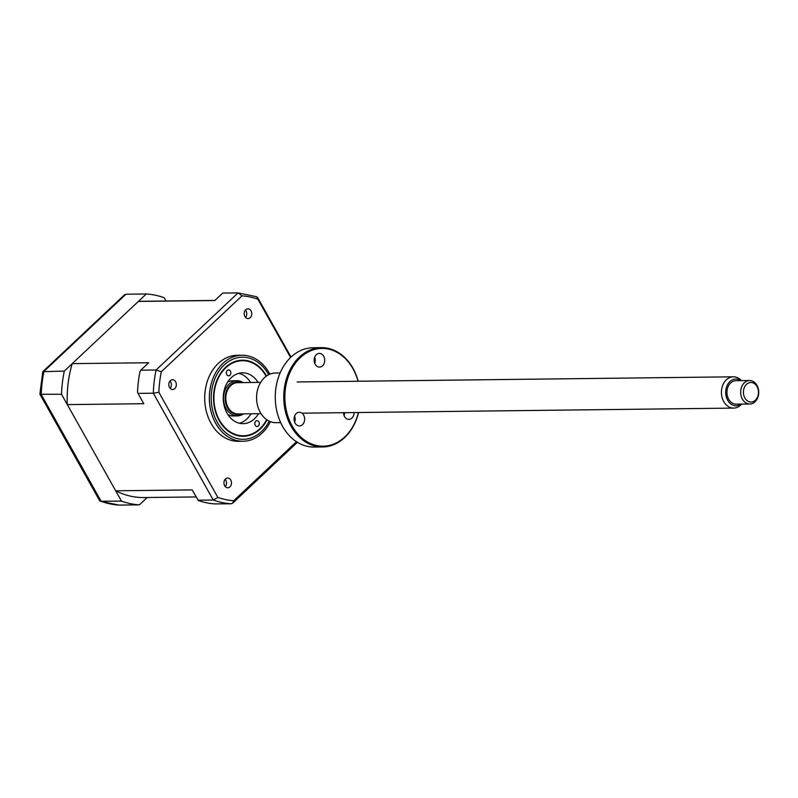 <?xml version="1.0" encoding="UTF-8"?>
<svg xmlns="http://www.w3.org/2000/svg" width="798" height="798" viewBox="0 0 798 798"><rect width="100%" height="100%" fill="white"/><g stroke="black" fill="none" stroke-linecap="round" stroke-linejoin="round"><path stroke-width="1.2" d="M166.034 300.996L164.198 297.734A105.565 81.376 89.3 0 0 146.283 293.983L125.984 294.223L124.508 294.821L42.783 371.678L39.9 394.162L99.541 500.506L100.408 501.234L118.912 505.094L139.391 504.865L147.201 497.513M146.283 293.983L64.309 371.08L42.783 371.678M64.309 371.08A105.565 81.376 89.3 0 0 61.526 394.292L39.92 394.262M61.526 394.292L121.466 501.114L100.408 501.234M121.466 501.114A105.565 81.376 89.3 0 0 139.391 504.865M258.891 421.893A2.933 2.264 -90.7 0 1 259.091 424.925A2.933 2.264 -90.7 0 1 257.106 426.541A2.933 2.264 -90.7 0 1 255.24 425.324A2.933 2.264 -90.7 0 1 255.041 422.282A2.933 2.264 -90.7 0 1 257.036 420.676A2.933 2.264 -90.7 0 1 258.891 421.893M266.183 376.247A37.536 28.937 89.3 0 0 225.744 367.818A37.536 28.937 89.3 0 0 219.48 420.207A37.536 28.937 89.3 0 0 266.692 419.678M230.432 371.16A2.933 2.264 -90.7 0 1 230.622 374.202A2.933 2.264 -90.7 0 1 228.637 375.808A2.933 2.264 -90.7 0 1 226.782 374.591A2.933 2.264 -90.7 0 1 226.582 371.559A2.933 2.264 -90.7 0 1 228.567 369.943A2.933 2.264 -90.7 0 1 230.432 371.16M258.462 413.703A25.416 19.591 -90.7 0 1 243.131 423.658A25.416 19.591 -90.7 0 1 227.021 413.115A25.416 19.591 -90.7 0 1 225.295 386.771A25.416 19.591 -90.7 0 1 242.532 372.826A25.416 19.591 -90.7 0 1 258.093 382.422M250.991 413.783A25.416 19.591 -90.7 0 1 239.39 423.229M238.802 373.344A25.416 19.591 -90.7 0 1 250.622 382.511M266.522 376.008A38.045 29.326 89.3 0 0 242.383 360.197A38.045 29.326 89.3 0 0 225.525 367.399A38.045 29.326 89.3 0 0 215.031 410.102A38.045 29.326 89.3 0 0 243.28 436.287A38.045 29.326 89.3 0 0 260.148 429.085A38.045 29.326 89.3 0 0 267.041 419.918M269.864 374.172A43.012 33.157 89.3 0 0 241.994 355.24A43.012 33.157 89.3 0 0 222.931 363.369A43.012 33.157 89.3 0 0 211.061 411.658A43.012 33.157 89.3 0 0 243.011 441.254A43.012 33.157 89.3 0 0 262.073 433.124A43.012 33.157 89.3 0 0 270.422 421.673M241.994 355.24L237.345 355.29A43.012 33.157 89.3 0 0 218.283 363.429A43.012 33.157 89.3 0 0 206.423 411.708A43.012 33.157 89.3 0 0 238.363 441.304L243.011 441.254M229.944 486.87A4.888 3.771 89.3 0 0 231.29 481.384A4.888 3.771 89.3 0 0 227.659 478.022A4.888 3.771 89.3 0 0 225.495 478.95A4.888 3.771 89.3 0 0 224.148 484.436A4.888 3.771 89.3 0 0 227.779 487.797A4.888 3.771 89.3 0 0 229.944 486.87M225.186 479.269A4.888 3.771 -90.7 0 1 225.275 486.6M174.792 388.596A4.888 3.771 89.3 0 0 176.139 383.1A4.888 3.771 89.3 0 0 172.508 379.738A4.888 3.771 89.3 0 0 170.343 380.666A4.888 3.771 89.3 0 0 168.996 386.152A4.888 3.771 89.3 0 0 172.627 389.514A4.888 3.771 89.3 0 0 174.792 388.596M170.034 380.995A4.888 3.771 -90.7 0 1 170.124 388.327M250.213 317.654A4.888 3.771 89.3 0 0 251.56 312.168A4.888 3.771 89.3 0 0 247.929 308.806A4.888 3.771 89.3 0 0 245.764 309.734A4.888 3.771 89.3 0 0 244.417 315.22A4.888 3.771 89.3 0 0 248.048 318.582A4.888 3.771 89.3 0 0 250.213 317.654M245.455 310.053A4.888 3.771 -90.7 0 1 245.545 317.385M196.099 496.945L143.989 497.553A98.144 75.65 -90.7 0 1 115.68 490.8L67.311 404.606A98.144 75.65 -90.7 0 1 72.219 363.639L138.373 301.425L214.832 300.517L222.742 293.075L238.063 292.896L241.994 295.849A102.633 79.112 -90.7 0 1 257.864 299.17L256.747 296.766L238.063 292.896L156.089 369.993L140.777 370.172L140.029 371.379A105.565 81.376 -90.7 0 0 137.545 392.157L137.994 393.394L153.306 393.214A105.565 81.376 -90.7 0 1 156.089 369.993L161.316 371.728L241.994 295.849M72.219 363.639L148.687 362.731L140.777 370.172M115.68 490.8L192.148 489.902L198.363 500.546A105.565 81.376 -90.7 0 0 214.393 503.897L231.171 503.777L232.647 503.179L233.714 500.755A102.633 79.112 -90.7 0 1 217.844 497.433L158.852 392.297L153.306 393.214L213.256 500.027L217.844 497.433M197.934 500.206L213.256 500.027A105.565 81.376 -90.7 0 0 231.171 503.777M138.373 301.425A98.144 75.65 -90.7 0 1 141.675 301.285L214.931 300.427M137.994 393.394L143.78 403.708L67.311 404.606M257.864 299.17L290.592 357.494M296.487 441.723L233.714 500.755M158.852 392.297A102.633 79.112 -90.7 0 1 161.316 371.728M228.019 414.751A17.596 13.566 89.3 0 0 233.076 415.958L237.315 415.908A17.596 13.566 -90.7 0 1 224.248 403.798A17.596 13.566 -90.7 0 1 229.106 384.047A17.596 13.566 -90.7 0 1 236.896 380.716A17.596 13.566 -90.7 0 1 243.131 382.601M243.5 413.873A17.596 13.566 -90.7 0 1 237.315 415.908M241.525 382.621A16.419 12.658 89.3 0 0 230.383 384.985A16.419 12.658 89.3 0 0 226.612 405.773A16.419 12.658 89.3 0 0 241.894 413.893M236.896 380.716L232.667 380.766A17.596 13.566 89.3 0 0 227.63 382.092M745.861 384.985A9.776 7.531 89.3 0 0 745.372 398.791A9.776 7.531 89.3 0 0 756.015 399.519A9.776 7.531 89.3 0 0 756.504 385.713A9.776 7.531 89.3 0 0 745.861 384.985M755.786 400.985A11.731 9.037 -90.7 0 1 749.831 403.997A11.731 9.037 -90.7 0 1 741.282 396.516A11.731 9.037 -90.7 0 1 743.606 383.549A11.731 9.037 -90.7 0 1 749.551 380.536A11.731 9.037 -90.7 0 1 758.1 388.018A11.731 9.037 -90.7 0 1 755.786 400.985M749.551 380.536L735.856 380.696A11.731 9.037 89.3 0 0 729.901 383.708A11.731 9.037 89.3 0 0 727.586 396.676A11.731 9.037 89.3 0 0 736.135 404.157L749.831 403.997M740.823 380.636A13.386 10.314 89.3 0 0 729.043 382.481A13.386 10.314 89.3 0 0 727.646 400.227A13.386 10.314 89.3 0 0 741.103 404.097M741.611 404.087A15.641 12.06 -90.7 0 1 733.691 408.097A15.641 12.06 -90.7 0 1 722.29 398.122A15.641 12.06 -90.7 0 1 725.382 380.826A15.641 12.06 -90.7 0 1 733.322 376.816A15.641 12.06 -90.7 0 1 741.342 380.636M261.036 413.673L238.043 413.943A15.641 12.06 -90.7 0 1 226.642 403.968A15.641 12.06 -90.7 0 1 229.734 386.671A15.641 12.06 -90.7 0 1 237.674 382.661L260.667 382.392M314.671 357.324A6.843 5.277 -90.7 0 1 314.741 363.299M316.337 354.701A6.843 5.277 -90.7 0 1 319.37 353.414A6.843 5.277 -90.7 0 1 324.447 358.122A6.843 5.277 -90.7 0 1 322.562 365.803A6.843 5.277 -90.7 0 1 319.529 367.09A6.843 5.277 -90.7 0 1 314.452 362.382A6.843 5.277 -90.7 0 1 316.337 354.701M358.043 381.245A48.878 37.676 89.3 0 0 300.297 357.674A48.878 37.676 89.3 0 0 292.128 425.903A48.878 37.676 89.3 0 0 344.776 436.935A48.878 37.676 89.3 0 0 358.412 412.516M358.551 412.516A49.656 38.274 -90.7 0 1 344.636 437.573A49.656 38.274 -90.7 0 1 322.621 446.96A49.656 38.274 -90.7 0 1 285.744 412.795A49.656 38.274 -90.7 0 1 299.45 357.045A49.656 38.274 -90.7 0 1 321.454 347.659A49.656 38.274 -90.7 0 1 358.182 381.245M321.454 347.659L312.966 347.758A49.656 38.274 89.3 0 0 290.951 357.145A49.656 38.274 89.3 0 0 277.255 412.895A49.656 38.274 89.3 0 0 314.133 447.06L322.621 446.96M280.108 372.975L275.42 373.025A24.828 19.142 89.3 0 0 264.417 377.723A24.828 19.142 89.3 0 0 257.564 405.593A24.828 19.142 89.3 0 0 276.008 422.681L280.697 422.621M344.586 412.686A6.843 5.277 -90.7 0 1 344.088 415.598M354.073 412.576A6.843 5.277 -90.7 0 1 351.918 418.102A6.843 5.277 -90.7 0 1 348.886 419.399A6.843 5.277 -90.7 0 1 343.529 412.696M294.582 416.167A6.843 5.277 -90.7 0 1 294.652 422.142M296.248 413.554A6.843 5.277 -90.7 0 1 299.28 412.257A6.843 5.277 -90.7 0 1 304.367 416.965A6.843 5.277 -90.7 0 1 302.482 424.646A6.843 5.277 -90.7 0 1 299.45 425.942A6.843 5.277 -90.7 0 1 294.362 421.234A6.843 5.277 -90.7 0 1 296.248 413.554M125.984 294.223L44.01 371.319A105.565 81.376 89.3 0 0 41.227 394.531L101.166 501.353A105.565 81.376 89.3 0 0 119.092 505.104M268.657 374.721A41.057 31.651 89.3 0 0 224.158 364.955A41.057 31.651 89.3 0 0 217.285 422.272A41.057 31.651 89.3 0 0 261.515 431.528A41.057 31.651 89.3 0 0 269.205 421.154M257.604 297.494L291.031 357.065M297.385 442.291L232.647 503.179M733.691 408.097L301.993 413.184M733.322 376.816L297.125 381.963"/></g></svg>
